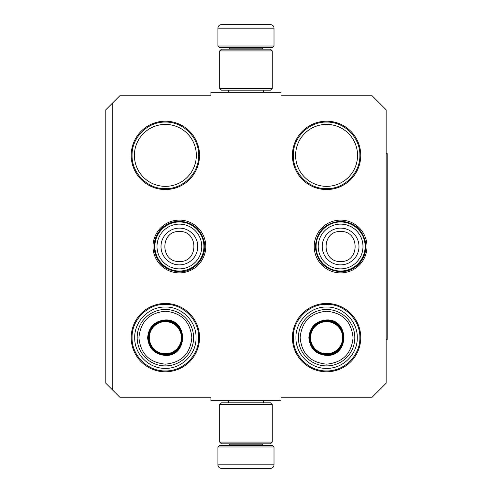 <?xml version="1.0" encoding="UTF-8"?>
<svg xmlns="http://www.w3.org/2000/svg" width="493" height="493" viewBox="0 0 493 493"><rect width="100%" height="100%" fill="white"/><g stroke="black" fill="none" stroke-linecap="round" stroke-linejoin="round"><path stroke-width="0.74" d="M112.792 102.803L119.805 95.796L210.924 95.796L210.924 92.29L281.022 92.29L281.022 95.796L372.147 95.796L386.167 109.816L386.167 383.184L372.147 397.204L281.022 397.204L281.022 400.71L210.924 400.71L210.924 397.204L119.805 397.204L105.785 383.184L105.785 109.816L112.792 102.803L112.792 390.197M366.995 246.5A26.388 26.388 0 0 1 340.601 272.888A26.388 26.388 0 0 1 314.214 246.5A26.388 26.388 0 0 1 340.601 220.112A26.388 26.388 0 0 1 366.995 246.5M205.772 246.5A26.388 26.388 0 0 1 179.384 272.888A26.388 26.388 0 0 1 152.996 246.5A26.388 26.388 0 0 1 179.384 220.112A26.388 26.388 0 0 1 205.772 246.5M360.753 337.625A34.171 34.171 0 0 1 326.582 371.796A34.171 34.171 0 0 1 292.411 337.625A34.171 34.171 0 0 1 326.582 303.454A34.171 34.171 0 0 1 360.753 337.625M199.536 337.625A34.171 34.171 0 0 1 165.365 371.796A34.171 34.171 0 0 1 131.193 337.625A34.171 34.171 0 0 1 165.365 303.454A34.171 34.171 0 0 1 199.536 337.625M360.753 155.375A34.171 34.171 0 0 1 326.582 189.546A34.171 34.171 0 0 1 292.411 155.375A34.171 34.171 0 0 1 326.582 121.204A34.171 34.171 0 0 1 360.753 155.375M199.536 155.375A34.171 34.171 0 0 1 165.365 189.546A34.171 34.171 0 0 1 131.193 155.375A34.171 34.171 0 0 1 165.365 121.204A34.171 34.171 0 0 1 199.536 155.375M295.609 155.375A30.973 30.973 0 0 0 326.582 186.348A30.973 30.973 0 0 0 357.554 155.375A30.973 30.973 0 0 0 326.582 124.402A30.973 30.973 0 0 0 295.609 155.375M134.392 155.375A30.973 30.973 0 0 0 165.365 186.348A30.973 30.973 0 0 0 196.337 155.375A30.973 30.973 0 0 0 165.365 124.402A30.973 30.973 0 0 0 134.392 155.375M293.286 155.375C292.83 137.584 308.791 121.623 326.582 122.079C344.373 121.623 360.334 137.584 359.878 155.375C360.334 173.166 344.373 189.127 326.582 188.671C308.791 189.127 292.83 173.166 293.286 155.375M359.878 337.625C360.334 355.416 344.373 371.377 326.582 370.921C308.791 371.377 292.83 355.416 293.286 337.625C292.83 319.834 308.791 303.873 326.582 304.329C344.373 303.873 360.334 319.834 359.878 337.625M132.069 155.375C131.613 137.584 147.573 121.623 165.365 122.079C183.156 121.623 199.117 137.584 198.661 155.375C199.117 173.166 183.156 189.127 165.365 188.671C147.573 189.127 131.613 173.166 132.069 155.375M198.661 337.625C199.117 355.416 183.156 371.377 165.365 370.921C147.573 371.377 131.613 355.416 132.069 337.625C131.613 319.834 147.573 303.873 165.365 304.329C183.156 303.873 199.117 319.834 198.661 337.625M179.384 271.033A24.533 24.533 0 0 1 154.851 246.5A24.533 24.533 0 0 1 179.384 221.967A24.533 24.533 0 0 1 203.917 246.5A24.533 24.533 0 0 1 179.384 271.033M179.384 268.882A22.382 22.382 0 0 1 157.002 246.5A22.382 22.382 0 0 1 179.384 224.118A22.382 22.382 0 0 1 201.766 246.5A22.382 22.382 0 0 1 179.384 268.882M340.601 271.033A24.533 24.533 0 0 1 316.068 246.5A24.533 24.533 0 0 1 340.601 221.967A24.533 24.533 0 0 1 365.134 246.5A24.533 24.533 0 0 1 340.601 271.033M340.601 268.882A22.382 22.382 0 0 1 318.219 246.5A22.382 22.382 0 0 1 340.601 224.118A22.382 22.382 0 0 1 362.984 246.5A22.382 22.382 0 0 1 340.601 268.882M217.937 446.972L274.009 446.972L272.611 445.567L219.336 445.567L217.937 446.972L217.937 464.844A3.506 3.506 42.8 0 0 221.443 468.35L231.057 468.35M263.465 400.71L263.465 402.812M228.487 400.71L228.487 402.812M229.325 443.817L229.325 444.168L262.621 444.168L262.621 443.817M264.026 445.567A1.399 1.399 -42.2 0 1 262.621 444.168M227.926 445.567A1.399 1.399 42.2 0 0 229.325 444.168M274.009 446.972L274.009 464.844L217.937 464.844M260.896 468.35L270.509 468.35A3.506 3.506 -42.8 0 0 274.009 464.844M232.351 468.35L233.707 468.35M258.24 468.35L259.595 468.35M270.509 468.35L221.443 468.35M274.009 46.028L217.937 46.028L219.336 47.433L272.611 47.433L274.009 46.028L274.009 28.156A3.506 3.506 -137.2 0 0 270.509 24.65L260.896 24.65M228.487 92.29L228.487 90.188M263.465 92.29L263.465 90.188M262.621 49.183L262.621 48.832L229.325 48.832L229.325 49.183M227.926 47.433A1.399 1.399 137.8 0 1 229.325 48.832M264.026 47.433A1.399 1.399 -137.8 0 0 262.621 48.832M217.937 46.028L217.937 28.156L274.009 28.156M231.057 24.65L221.443 24.65A3.506 3.506 137.2 0 0 217.937 28.156M259.595 24.65L258.24 24.65M233.707 24.65L232.351 24.65M221.443 24.65L270.509 24.65M219.687 50.933L221.443 49.183L270.509 49.183L272.259 50.933L219.687 50.933L219.687 88.438L272.259 88.438L270.509 90.188L221.443 90.188L219.687 88.438M272.259 88.438L272.259 50.933M272.259 442.067L270.509 443.817L221.443 443.817L219.687 442.067L272.259 442.067L272.259 404.562L219.687 404.562L221.443 402.812L270.509 402.812L272.259 404.562M219.687 404.562L219.687 442.067M165.383 355.447C154.599 354.393 148.683 348.477 147.629 337.693C148.683 326.908 154.599 320.992 165.383 319.945C188.283 318.842 188.283 356.544 165.383 355.447M165.383 354.744C155.024 353.734 149.342 348.052 148.331 337.693C149.342 327.34 155.024 321.652 165.383 320.641C187.377 319.587 187.377 355.798 165.383 354.744C187.377 355.798 187.377 319.587 165.383 320.641M165.383 364.154C181.455 362.583 190.273 353.764 191.845 337.693C190.273 321.621 181.455 312.802 165.383 311.231C149.311 312.802 140.487 321.621 138.921 337.693C140.487 353.764 149.311 362.589 165.383 364.154M165.383 365.905A28.212 28.212 0 0 0 193.595 337.693A28.212 28.212 0 0 0 165.383 309.481A28.212 28.212 0 0 0 137.171 337.693A28.212 28.212 0 0 0 165.383 365.905A28.212 28.212 0 0 1 137.171 337.693A28.212 28.212 0 0 1 165.383 309.481M165.383 368.357C148.997 368.782 134.293 354.079 134.712 337.693C134.293 321.307 148.997 306.609 165.383 307.028C181.769 306.609 196.467 321.307 196.048 337.693C196.467 354.079 181.769 368.782 165.383 368.357M165.383 321.639A16.053 16.053 0 0 1 181.436 337.693A16.053 16.053 0 0 1 165.383 353.746A16.053 16.053 0 0 1 149.33 337.693A16.053 16.053 0 0 1 165.383 321.639M165.383 320.961A16.737 16.737 0 0 1 182.114 337.693A16.737 16.737 0 0 1 165.383 354.43A16.737 16.737 0 0 1 148.646 337.693A16.737 16.737 0 0 1 165.383 320.961M326.6 355.447C315.816 354.393 309.9 348.477 308.846 337.693C309.9 326.908 315.816 320.992 326.6 319.945C349.5 318.842 349.5 356.544 326.6 355.447M326.6 354.744C316.241 353.734 310.559 348.052 309.549 337.693C310.559 327.34 316.241 321.652 326.6 320.641C348.594 319.587 348.594 355.798 326.6 354.744C348.594 355.798 348.594 319.587 326.6 320.641M326.6 364.154C342.672 362.583 351.491 353.764 353.062 337.693C351.491 321.621 342.672 312.802 326.6 311.231C310.528 312.802 301.704 321.621 300.138 337.693C301.71 353.764 310.528 362.589 326.6 364.154M326.6 365.905A28.212 28.212 0 0 0 354.812 337.693A28.212 28.212 0 0 0 326.6 309.481A28.212 28.212 0 0 0 298.388 337.693A28.212 28.212 0 0 0 326.6 365.905A28.212 28.212 0 0 1 298.388 337.693A28.212 28.212 0 0 1 326.6 309.481M326.6 368.357C310.214 368.782 295.51 354.079 295.936 337.693C295.51 321.307 310.214 306.609 326.6 307.028C342.986 306.609 357.684 321.307 357.265 337.693C357.684 354.079 342.986 368.782 326.6 368.357M326.6 321.639A16.053 16.053 0 0 1 342.653 337.693A16.053 16.053 0 0 1 326.6 353.746A16.053 16.053 0 0 1 310.547 337.693A16.053 16.053 0 0 1 326.6 321.639M326.6 320.961A16.737 16.737 0 0 1 343.331 337.693A16.737 16.737 0 0 1 326.6 354.43A16.737 16.737 0 0 1 309.863 337.693A16.737 16.737 0 0 1 326.6 320.961M386.167 153.625L387.215 153.625L387.215 339.375L386.167 339.375M179.384 228.117A18.383 18.383 90 0 0 161.001 246.5A18.383 18.383 90 0 0 179.384 264.883A18.383 18.383 -90 0 0 197.767 246.5A18.383 18.383 -90 0 0 179.384 228.117M179.384 231.5C160.04 230.564 160.04 262.436 179.384 261.5C198.728 262.436 198.728 230.564 179.384 231.5M340.601 228.117A18.383 18.383 90 0 0 322.219 246.5A18.383 18.383 90 0 0 340.601 264.883A18.383 18.383 -90 0 0 358.984 246.5A18.383 18.383 -90 0 0 340.601 228.117M340.601 231.5C321.257 230.564 321.257 262.436 340.601 261.5C359.945 262.436 359.945 230.564 340.601 231.5M179.384 221.215C171.527 221.375 165.032 224.426 159.898 230.379C154.475 237.312 152.873 245.039 155.104 253.556C159.159 265.006 167.256 271.082 179.384 271.785C194.834 272.309 207.787 256.391 204.145 241.373C200.645 228.814 192.387 222.096 179.384 221.215M340.601 221.215C324.875 222.83 316.451 231.519 315.329 247.295C317.184 262.233 325.614 270.398 340.601 271.785C348.305 271.637 354.714 268.685 359.828 262.923C364.999 256.594 366.841 249.409 365.362 241.373C361.862 228.814 353.61 222.096 340.601 221.215"/></g></svg>
